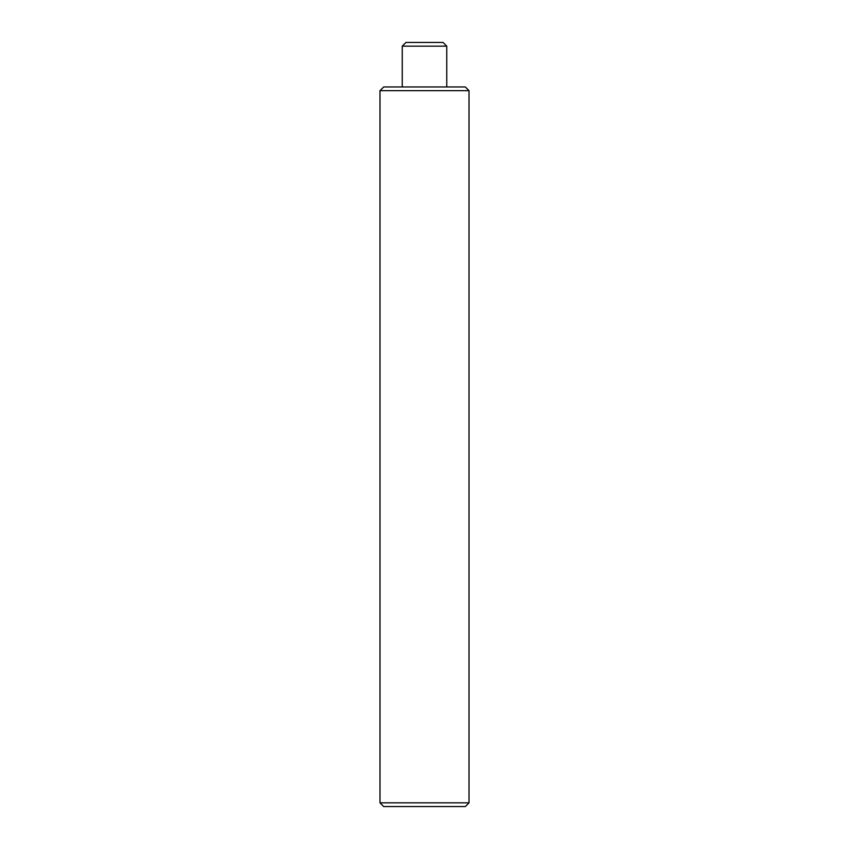 <?xml version="1.0" encoding="UTF-8"?>
<svg xmlns="http://www.w3.org/2000/svg" width="849" height="849" viewBox="0 0 849 849"><rect width="100%" height="100%" fill="white"/><g stroke="black" fill="none" stroke-linecap="round" stroke-linejoin="round"><path stroke-width="1.27" d="M402.246 46.164L405.949 42.45L443.051 42.45L446.754 46.164L402.246 46.164L402.246 86.959M465.305 806.55L383.695 806.55L379.991 802.836L469.009 802.836L465.305 806.55M379.991 90.673L383.695 86.959L465.305 86.959L469.009 90.673L379.991 90.673L379.991 802.836M446.754 46.164L446.754 86.959M469.009 90.673L469.009 802.836"/></g></svg>
